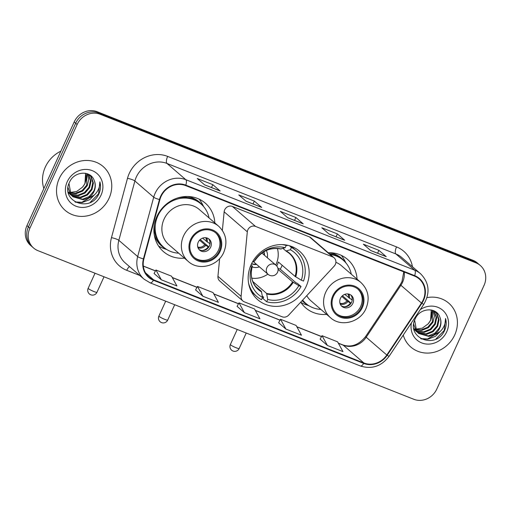 <?xml version="1.0" encoding="UTF-8"?>
<svg xmlns="http://www.w3.org/2000/svg" width="511" height="511" viewBox="0 0 511 511"><rect width="100%" height="100%" fill="white"/><g stroke="black" fill="none" stroke-linecap="round" stroke-linejoin="round"><path stroke-width="0.77" d="M247.854 229.816A6.043 5.532 130.8 0 0 247.311 231.809L241.103 296.323A6.043 5.532 130.8 0 0 242.878 300.96A6.043 5.532 130.8 0 0 244.341 301.841L282.155 316.794A6.043 5.532 130.8 0 0 288.67 315.134L334.181 266.154A6.043 5.532 130.8 0 0 334.098 257.787A6.043 5.532 130.8 0 0 332.635 256.905L255.526 226.411A6.043 5.532 130.8 0 0 247.854 229.816M334.098 257.787L310.931 237.8A6.043 5.532 130.8 0 0 309.474 236.912L232.364 206.425A6.043 5.532 130.8 0 0 224.687 209.829A6.043 5.532 130.8 0 0 224.15 211.822L222.362 230.397M300.717 302.173A32.021 29.319 130.8 0 0 305.687 307.858A32.021 29.319 130.8 0 0 326.663 314.393M251.157 264.615A32.021 29.319 130.8 0 0 257.748 299.733A32.021 29.319 130.8 0 0 306.172 286.364A32.021 29.319 130.8 0 0 299.587 251.246A32.021 29.319 130.8 0 0 251.157 264.615M214.85 222.937A32.021 29.319 130.8 0 0 205.313 203.142A32.021 29.319 130.8 0 0 156.89 216.504A32.021 29.319 130.8 0 0 163.475 251.629A32.021 29.319 130.8 0 0 184.458 258.157M357.055 279.172A32.021 29.319 130.8 0 0 347.525 259.371A32.021 29.319 130.8 0 0 328.247 252.734M219.647 258.566L217.935 276.336A6.043 5.532 130.8 0 0 219.711 280.973L242.878 300.96M480.314 265.503L477.376 262.961A18.128 16.595 130.8 0 0 472.994 260.316L97.231 111.737A18.128 16.595 130.8 0 0 74.197 121.944L26.955 225.619A18.128 16.595 130.8 0 0 30.686 245.497L32.155 246.768A18.128 16.595 130.8 0 1 28.424 226.89A18.128 16.595 130.8 0 0 32.155 246.768L33.624 248.039A18.128 16.595 130.8 0 0 38.006 250.684L413.769 399.263A18.128 16.595 130.8 0 0 436.803 389.056L484.045 285.381A18.128 16.595 130.8 0 0 480.314 265.503A18.128 16.595 130.8 0 0 475.939 262.852L100.169 114.272A18.128 16.595 130.8 0 0 77.142 124.486L29.893 228.155A18.128 16.595 130.8 0 0 33.624 248.039M77.142 124.486L75.673 123.215L28.424 226.89L75.673 123.215A18.128 16.595 130.8 0 1 98.7 113.001A18.128 16.595 130.8 0 0 75.673 123.215L74.197 121.944M475.939 262.852L474.464 261.587L98.7 113.001L474.464 261.587A18.128 16.595 130.8 0 1 478.845 264.232A18.128 16.595 130.8 0 0 474.464 261.587L472.994 260.316M59.225 178.582A28.999 26.553 130.8 0 0 65.197 210.385A28.999 26.553 130.8 0 0 109.054 198.281A28.999 26.553 130.8 0 0 103.081 166.471A28.999 26.553 130.8 0 0 59.225 178.582A28.999 26.553 130.8 0 0 65.197 210.385A28.999 26.553 130.8 0 0 109.054 198.281A28.999 26.553 130.8 0 0 103.081 166.471A28.999 26.553 130.8 0 0 59.225 178.582M403.243 335.107A28.999 26.553 130.8 0 0 410.857 347.065A28.999 26.553 130.8 0 0 454.713 334.961A28.999 26.553 130.8 0 0 448.747 303.151A28.999 26.553 130.8 0 0 426.992 297.626A28.999 26.553 130.8 0 1 448.747 303.151L448.747 303.151A28.999 26.553 130.8 0 1 454.713 334.961A28.999 26.553 130.8 0 1 410.857 347.065A28.999 26.553 130.8 0 1 403.243 335.107M161.035 196.48A19.335 17.7 -49.2 0 1 185.595 185.582L414.485 276.087A19.335 17.7 -49.2 0 1 419.154 278.91A19.335 17.7 -49.2 0 1 421.498 303.049L386.801 355.011A19.335 17.7 -49.2 0 1 363.87 362.976L153.658 279.849A19.335 17.7 -49.2 0 1 148.982 277.026A19.335 17.7 -49.2 0 1 143.872 258.956L159.905 199.609A19.335 17.7 -49.2 0 1 161.035 196.48M160.62 196.313A19.814 18.147 130.8 0 0 159.458 199.52L143.431 258.873A19.814 18.147 130.8 0 0 153.453 280.29L363.672 363.41A19.814 18.147 130.8 0 0 387.178 355.247L421.875 303.285A19.814 18.147 130.8 0 0 414.683 275.653L185.8 185.148A19.814 18.147 130.8 0 0 160.62 196.313M386.048 256.56L370.59 250.447L385.971 256.535A4.835 1.852 111.6 0 1 386.048 256.56A4.835 1.852 111.6 0 1 386.259 256.688L378.9 250.345L363.334 244.188L370.686 250.531L386.259 256.688M377.591 253.22L378.9 250.345M329.078 234.038L344.452 240.119A4.835 1.852 111.6 0 1 344.523 240.144A4.835 1.852 111.6 0 1 344.733 240.272L337.381 233.923L321.809 227.765L329.167 234.115L344.733 240.272M336.072 236.797L337.381 233.923M204.515 184.784L219.89 190.865A4.835 1.852 111.6 0 1 219.96 190.89A4.835 1.852 111.6 0 1 220.171 191.018L212.819 184.669L197.246 178.518L204.604 184.861L220.171 191.018M211.509 187.543L212.819 184.669M246.034 201.2L261.408 207.281A4.835 1.852 111.6 0 1 261.479 207.306A4.835 1.852 111.6 0 1 261.696 207.434L254.337 201.091L238.771 194.934L246.123 201.277L261.696 207.434M253.028 203.966L254.337 201.091M287.559 217.622L302.927 223.697A4.835 1.852 111.6 0 1 303.004 223.722A4.835 1.852 111.6 0 1 303.215 223.85L295.863 217.507L280.29 211.35L287.642 217.699L303.215 223.85M294.553 220.382L295.863 217.507M320.154 339.163L327.417 345.474L342.99 351.632L337.611 341.84L322.039 335.689L320.135 339.189M195.592 289.909L202.854 296.22L218.427 302.378L213.049 292.586L197.476 286.435L195.572 289.935M154.066 273.494L161.335 279.804L176.902 285.962L171.53 276.17L155.957 270.012L154.054 273.519M278.629 322.748L285.898 329.058L301.471 335.216L296.093 325.424L280.52 319.266L278.616 322.773M244.379 312.636L259.946 318.794L254.567 309.008L239.001 302.851L237.098 306.357L244.379 312.636L239.001 302.851M202.854 296.22L197.476 286.435M161.335 279.804L155.957 270.012M285.898 329.058L280.52 319.266M327.417 345.474L322.039 335.689M60.886 151.154A30.206 27.658 130.8 0 0 45.319 167.065A30.206 27.658 130.8 0 0 43.85 188.546M87.138 173.702L88.735 179.508L87.285 185.665L82.712 191.037L76.165 193.688L70.026 193.107M69.643 192.966L68.531 192.481M86.774 173.587L86.704 185.161L82.13 190.533L75.583 193.184L69.841 192.736M69.445 192.602L68.308 192.149M88.371 174.2L91.054 181.06L89.623 187.678L85.05 193.056L78.502 195.7L70.863 194.493M70.512 194.314L69.502 193.707M69.183 193.484L68.34 192.826M88.103 174.072L90.473 180.555L89.042 187.173L84.462 192.551L77.921 195.196L70.639 194.161M70.282 193.988L69.247 193.414M68.921 193.203L68.327 192.781M88.346 174.181L91.348 177.03L93.392 183.072L91.961 189.69L87.381 195.068L80.834 197.719L71.84 195.719M71.514 195.502L68.142 191.893M89.316 174.871L90.766 176.525L92.804 182.568L91.373 189.191L86.8 194.563L80.253 197.214L71.585 195.426M71.253 195.215L70.32 194.531M70.607 194.787L68.238 192.379M94.228 180.562C90.83 169.946 74.178 171.159 69.592 182.069C59.857 200.81 89.233 213.125 98.419 194.895L98.859 193.982C100.661 189.92 100.999 185.863 99.881 181.807C100.073 185.685 98.91 189.313 96.4 192.711C94.196 195.572 91.29 197.444 87.681 198.319A13.656 12.5 130.8 0 0 94.03 191.478A13.656 12.5 130.8 0 0 94.228 180.562C95.602 184.075 95.429 187.62 93.711 191.203L89.131 196.582L82.59 199.226L72.651 196.543M87.681 198.319L83.172 199.731L72.939 196.799L71.055 194.755L68.966 183.532M72.939 196.799L70.467 194.257L68.008 187.575M85.593 173.299L84.954 183.647L82.495 187.167L76.701 191.472L69.739 192.506M82.495 187.167A13.656 12.5 130.8 0 0 84.839 183.551A13.656 12.5 130.8 0 0 85.292 173.248M67.222 181.737A19.693 18.032 130.8 0 0 76.03 206.22A19.693 18.032 130.8 0 0 101.057 195.119A19.693 18.032 130.8 0 0 92.248 170.642A19.693 18.032 130.8 0 0 67.222 181.737M99.881 181.807L98.591 193.746L90.249 202.337M94.19 195.055L81.869 202.299L74.983 201.915M95.64 193.631L89.808 199.622L82.162 202.554L75.545 202.235M276.745 265.982A23.685 21.686 130.8 0 0 277.313 264.813A23.685 21.686 130.8 0 0 278.393 262.022L295.077 276.413L301.33 280.2A27.671 25.339 130.8 0 0 290.376 249.77L291.423 247.465A30.206 27.658 130.8 0 1 296.195 250.716A30.206 27.658 130.8 0 1 303.521 281.069L301.33 280.2M282.161 265.266A28.699 26.278 -49.2 0 1 281.625 266.518A28.699 26.278 -49.2 0 1 280.245 269.188L296.054 282.832L297.357 283.35L301.036 286.524A30.206 27.658 130.8 0 1 266.685 301.758L267.732 299.452A27.671 25.339 130.8 0 0 298.846 285.655L292.592 281.874L278.073 269.348M252.773 281.491L266.582 293.403L267.732 299.452M250.371 266.487L251.591 266.972A27.671 25.339 130.8 0 0 262.545 297.402L261.389 291.353L255.513 286.281M251.035 264.883L252.377 266.154L251.591 266.972M286.39 245.031L287.125 245.663L287.329 245.216M296.195 250.716L292.516 247.541A30.206 27.658 130.8 0 0 290.791 246.174M266.685 301.758L263.005 298.584L263.631 297.21L262.335 296.093M251.444 291.775A30.206 27.658 130.8 0 0 253.047 293.282L256.726 296.457A30.206 27.658 130.8 0 0 261.491 299.708L262.545 297.402M289.424 245.74L291.423 247.465M248.595 283.273A30.206 27.658 130.8 0 0 256.726 296.457M298.846 285.655L301.036 286.524M290.376 249.77L285.917 250.978L282.973 248.435M295.709 276.847A23.966 21.947 130.8 0 0 286.422 251.054L285.917 250.978M252.23 265.912L252.377 266.154A23.966 21.947 130.8 0 0 261.664 291.947M285.655 244.91L286.237 245.414A30.206 27.658 130.8 0 0 281.963 244.597M286.237 245.414L285.183 247.72A27.671 25.339 130.8 0 0 254.076 261.517L253.015 261.095M280.724 248.921L285.183 247.72M254.076 261.517L254.861 260.693A23.966 21.947 130.8 0 1 281.235 249.004M277.895 268.262L280.245 269.188M277.364 248.467A22.714 20.798 -49.2 0 1 276.119 264.168A22.714 20.798 -49.2 0 1 275.729 264.979M267.841 274.126A22.714 20.798 -49.2 0 1 251.751 278.156M267.317 257.716A11.478 10.514 130.8 0 0 266.308 250.511M264.5 255.283A9.064 8.297 130.8 0 0 263.848 251.789M252.147 266.921A11.478 10.514 130.8 0 0 259.422 266.863M251.565 263.746A9.064 8.297 130.8 0 0 256.605 264.43M263.65 251.904A9.064 8.297 -49.2 0 1 264.13 254.963M256.235 264.117A9.064 8.297 -49.2 0 1 251.629 263.625M191.344 239.927A16.314 14.934 130.8 0 0 194.697 257.819A16.314 14.934 130.8 0 0 219.366 251.01A16.314 14.934 130.8 0 0 216.012 233.118A16.314 14.934 130.8 0 0 191.344 239.927M194.25 257.416A16.314 14.934 130.8 0 0 218.446 250.218A16.314 14.934 130.8 0 0 215.546 232.735M209.076 217.961A28.578 26.17 130.8 0 0 201.04 204.004L200.12 203.212A28.578 26.17 130.8 0 0 177.413 198.038M201.04 204.004A28.578 26.17 130.8 0 0 157.822 215.929A28.578 26.17 130.8 0 0 163.705 247.273A28.578 26.17 130.8 0 0 178.684 253.181M218.714 226.271L199.226 209.459A23.263 21.296 130.8 0 0 164.044 219.168A23.263 21.296 130.8 0 0 168.834 244.68L188.323 261.491A23.263 21.296 -49.2 0 1 183.532 235.98A23.263 21.296 -49.2 0 1 218.714 226.271C226.098 233.47 227.797 242.125 223.805 252.236C218.095 266.071 198.734 271.207 188.323 261.491M154.341 224.776A28.578 26.17 130.8 0 0 162.785 246.481L163.705 247.273M198.211 242.214A7.25 6.637 130.8 0 0 199.699 250.166A7.25 6.637 130.8 0 0 210.666 247.139A7.25 6.637 130.8 0 0 209.171 239.186A7.25 6.637 130.8 0 0 198.211 242.214M199.092 249.566A7.25 6.637 130.8 0 0 209.376 246.027A7.25 6.637 130.8 0 0 208.488 238.675M166.886 249.592L163.239 248.282A31.414 28.769 -49.2 0 1 158.608 246.098M154.348 229.79L153.9 229.401M199.13 199.137A31.414 28.769 -49.2 0 1 201.966 203.397L203.8 206.808M209.919 241.588A8.457 7.748 -49.2 0 1 209.708 243.626L210.008 243.747M202.497 238.158L209.708 243.626M200.235 239.518L208.865 246.966M202.184 250.55A8.457 7.748 -49.2 0 0 208.213 246.896L208.769 247.12M208.213 246.896L204.77 244.68L199.552 240.176M333.549 296.163A16.314 14.934 130.8 0 0 336.909 314.054A16.314 14.934 130.8 0 0 361.577 307.245A16.314 14.934 130.8 0 0 358.224 289.354A16.314 14.934 130.8 0 0 333.549 296.163M336.455 313.645A16.314 14.934 130.8 0 0 360.657 306.447A16.314 14.934 130.8 0 0 357.751 288.964M351.287 274.19A28.578 26.17 130.8 0 0 343.251 260.233L342.332 259.441A28.578 26.17 130.8 0 0 329.384 253.718M343.251 260.233A28.578 26.17 130.8 0 0 330.304 254.51M306.76 295.671A23.263 21.296 130.8 0 0 311.039 300.909L330.528 317.727A23.263 21.296 -49.2 0 1 325.743 292.215A23.263 21.296 -49.2 0 1 360.919 282.506L341.431 265.688A23.263 21.296 130.8 0 0 335.887 262.322M302.659 300.078A28.578 26.17 130.8 0 0 305.917 303.508A28.578 26.17 130.8 0 0 320.895 309.411M302.512 300.232A28.578 26.17 130.8 0 0 304.997 302.716L305.917 303.508M340.415 298.443A7.25 6.637 130.8 0 0 341.91 306.396A7.25 6.637 130.8 0 0 352.871 303.368A7.25 6.637 130.8 0 0 351.383 295.422A7.25 6.637 130.8 0 0 340.415 298.443M341.303 305.795A7.25 6.637 130.8 0 0 351.587 302.263A7.25 6.637 130.8 0 0 350.699 294.911M309.091 305.827L305.45 304.511A31.414 28.769 -49.2 0 1 300.819 302.327M341.335 255.366A31.414 28.769 -49.2 0 1 344.178 259.626L346.011 263.044M352.124 297.817A8.457 7.748 -49.2 0 1 351.913 299.855L352.22 299.976M344.708 294.387L351.913 299.855M342.44 295.748L351.076 303.202M344.388 306.785A8.457 7.748 -49.2 0 0 350.425 303.132L350.98 303.349M350.425 303.132L346.982 300.909L341.763 296.406M432.798 310.381L434.395 316.188L432.951 322.345L428.371 327.717L421.831 330.368L415.692 329.787M415.302 329.646L414.191 329.161M432.44 310.266L432.363 321.841L427.79 327.212L421.243 329.863L415.507 329.41M415.104 329.282L413.967 328.829M434.037 310.88L436.72 317.74L435.283 324.357L430.709 329.736L424.162 332.38L416.529 331.173M416.171 330.987L415.162 330.387M414.843 330.163L413.999 329.506M433.762 310.752L436.132 317.235L434.701 323.853L430.128 329.231L423.581 331.875L416.305 330.841M415.941 330.668L414.906 330.093M414.581 329.882L413.987 329.461M434.005 310.86L437.014 313.709L439.051 319.752L437.62 326.369L433.047 331.748L426.5 334.398L417.5 332.399M417.18 332.182L413.808 328.573M434.982 311.55L436.426 313.205L438.47 319.247L437.039 325.871L432.459 331.243L425.918 333.894L417.244 332.105M416.919 331.895L415.98 331.211M416.267 331.467L413.897 329.058M439.894 317.242C436.496 306.626 419.844 307.839 415.258 318.749C405.523 337.49 434.893 349.799 444.078 331.575L444.525 330.662C446.327 326.599 446.665 322.543 445.541 318.487C445.733 322.358 444.576 325.992 442.066 329.384C439.862 332.252 436.956 334.124 433.341 334.999A13.656 12.5 130.8 0 0 439.696 328.158A13.656 12.5 130.8 0 0 439.894 317.242C441.268 320.755 441.095 324.3 439.371 327.883L434.797 333.261L428.25 335.906L418.317 333.223M433.341 334.999L428.831 336.41L418.605 333.479L416.714 331.435L414.632 320.212M418.605 333.479L416.133 330.936L413.674 324.249M431.258 309.979L430.613 320.327L428.161 323.846L422.367 328.151L415.398 329.186M428.161 323.846A13.656 12.5 130.8 0 0 430.498 320.231A13.656 12.5 130.8 0 0 430.952 309.928M411.444 322.831A19.693 18.032 130.8 0 0 423.772 343.571A19.693 18.032 130.8 0 0 446.723 331.799A19.693 18.032 130.8 0 0 442.469 310.024A19.693 18.032 130.8 0 0 420.227 309.672M445.541 318.487L444.251 330.425L435.909 339.017M439.85 331.735L427.535 338.978L420.649 338.595M441.306 330.31L435.474 336.302L427.822 339.234L421.211 338.914M247.311 231.809L224.15 211.822M241.103 296.323L217.935 276.336M332.635 256.905L309.474 236.912M255.526 226.411L232.364 206.425M26.955 225.619L29.893 228.155M97.231 111.737L100.169 114.272M421.498 303.049L400.905 285.279A19.335 17.7 130.8 0 0 402.54 282.347A19.335 17.7 130.8 0 0 404.227 272.031M363.87 362.976L343.277 345.206A19.335 17.7 130.8 0 0 366.208 337.241L400.905 285.279A10.878 0.588 -146.3 0 1 400.285 284.582L401.991 281.529L403.779 271.858M139.778 275.474L126.747 270.319A30.206 27.658 -49.2 0 1 111.468 237.666L127.495 178.32A30.206 27.658 -49.2 0 1 167.646 156.404L396.53 246.909A6.043 2.312 -68.4 0 0 395.878 253.954L166.995 163.45A24.164 22.126 130.8 0 0 136.29 177.068A24.164 22.126 130.8 0 0 134.878 180.983L118.846 240.33A24.164 22.126 130.8 0 0 125.233 262.922L144.057 279.166A24.164 22.126 -49.2 0 1 137.676 256.573A6.043 1.131 15.1 0 0 143.431 258.873M396.53 246.909A30.206 27.658 -49.2 0 1 412.447 266.736M401.723 257.48A24.164 22.126 130.8 0 0 395.878 253.954L414.708 270.198A24.164 22.126 -49.2 0 1 420.547 273.73L401.723 257.48M111.468 237.666A6.043 1.131 -164.9 0 1 118.846 240.33L137.676 256.573L153.702 197.227A24.164 22.126 -49.2 0 1 155.114 193.311A24.164 22.126 -49.2 0 1 185.825 179.693A6.043 2.312 111.6 0 1 185.8 185.148M159.458 199.52A6.043 1.131 15.1 0 1 153.702 197.227L134.878 180.983A6.043 1.131 -164.9 0 0 127.495 178.32M144.057 279.166L150.164 282.858A6.043 2.312 -68.4 0 0 153.453 280.29M363.672 363.41A6.043 2.312 111.6 0 1 360.383 365.978C371.848 369.542 381.436 366.298 389.127 356.25L423.823 304.288C430.351 292.816 429.259 282.628 420.547 273.73M387.178 355.247A6.043 0.326 33.7 0 0 389.127 356.25M421.875 303.285A6.043 0.326 33.7 0 0 423.823 304.288M414.683 275.653A6.043 2.312 -68.4 0 0 414.708 270.198L185.825 179.693L166.995 163.45A6.043 2.312 -68.4 0 1 167.646 156.404M129.481 266.582A6.043 2.312 -68.4 0 0 126.747 270.319M386.801 355.011L366.208 337.241A10.878 0.588 -146.3 0 1 365.589 336.551L400.285 284.582M153.658 279.849L145.507 272.817M143.316 266.135L155.453 270.939M172.316 277.601L196.978 287.354M213.834 294.023L238.496 303.77M255.359 310.439L280.022 320.193M296.878 326.855L321.54 336.608M338.397 343.277L343.277 345.206A10.878 4.165 -68.4 0 0 342.798 344.912C351.204 347.736 358.799 344.944 365.589 336.551M266.582 293.403A23.685 21.686 130.8 0 0 292.592 281.874M252.383 266.135C249.86 275.512 251.789 283.164 258.183 289.098A23.685 21.686 130.8 0 0 261.389 291.353M266.851 293.997A23.966 21.947 130.8 0 0 293.225 282.302M295.077 276.413A23.685 21.686 130.8 0 0 289.124 253.232A23.685 21.686 130.8 0 0 286.071 251.067M165.692 301.171L158.895 316.092A4.835 0.588 24.5 0 0 159.138 316.456A4.835 0.588 24.5 0 0 164.766 319.369A4.835 0.588 24.5 0 0 167.691 320.103L174.692 304.735M252.919 261.255L268.103 274.35A6.043 5.532 -49.2 0 1 266.857 267.726A6.043 5.532 -49.2 0 1 274.535 264.321A6.043 5.532 -49.2 0 1 275.991 265.203L261.913 253.054M220.145 251.316A17.221 15.764 130.8 0 0 212.442 229.918A17.221 15.764 130.8 0 0 190.565 239.621A17.221 15.764 130.8 0 0 198.268 261.019A17.221 15.764 130.8 0 0 220.145 251.316M154.303 235.054A28.967 26.527 130.8 0 0 165.768 248.87M202.918 205.812A28.967 26.527 130.8 0 0 187.575 196.492M95.02 273.232L88.16 288.293A4.835 0.588 24.5 0 0 88.403 288.658A4.835 0.588 24.5 0 0 94.024 291.57A4.835 0.588 24.5 0 0 96.956 292.305L104.027 276.79M206.629 237.877A7.013 6.419 -49.2 0 1 207.217 242.073M205.786 237.724A6.643 6.087 -49.2 0 1 206.259 241.403M205.722 245.35A7.013 6.419 -49.2 0 1 198.025 247.841M204.77 244.68A6.643 6.087 -49.2 0 1 197.757 247.03M362.356 307.552A17.221 15.764 130.8 0 0 354.653 286.147A17.221 15.764 130.8 0 0 332.776 295.85A17.221 15.764 130.8 0 0 340.479 317.254A17.221 15.764 130.8 0 0 362.356 307.552M302.148 300.634A28.967 26.527 130.8 0 0 307.973 305.099M345.129 262.041A28.967 26.527 130.8 0 0 329.787 252.721M237.232 329.461L230.365 344.523A4.835 0.588 24.5 0 0 230.614 344.887A4.835 0.588 24.5 0 0 236.235 347.799A4.835 0.588 24.5 0 0 239.161 348.534L246.232 333.019M348.834 294.106A7.013 6.419 -49.2 0 1 349.428 298.309M347.997 293.953A6.643 6.087 -49.2 0 1 348.47 297.638M347.934 301.579A7.013 6.419 -49.2 0 1 340.237 304.071M346.982 300.909A6.643 6.087 -49.2 0 1 339.968 303.266M150.164 282.858L360.383 365.978M143.304 266.033L155.504 270.856M172.245 277.473L197.022 287.271M213.764 293.889L238.541 303.687M255.283 310.311L280.066 320.11M296.808 326.727L321.585 336.525M338.327 343.143L342.798 344.912M303.004 223.722L287.546 217.609M261.479 207.306L246.027 201.193M219.96 190.89L204.502 184.778M344.523 240.144L329.065 234.032M289.124 253.232L285.994 251.029M254.868 260.687C261.638 250.965 270.319 247.075 280.916 249.023M158.895 316.092A4.835 4.835 0 0 0 161.514 322.588A4.835 4.835 0 0 0 167.691 320.103M268.103 274.35A6.043 6.043 0 0 0 277.218 272.906A6.043 6.043 0 0 0 275.991 265.203M88.16 288.293A4.835 4.835 0 0 0 90.779 294.79A4.835 4.835 0 0 0 96.956 292.305M330.528 317.727C340.939 327.436 360.306 322.3 366.017 308.472C370.009 298.36 368.31 289.705 360.919 282.506M230.365 344.523A4.835 4.835 0 0 0 232.99 351.025A4.835 4.835 0 0 0 239.161 348.534"/></g></svg>
